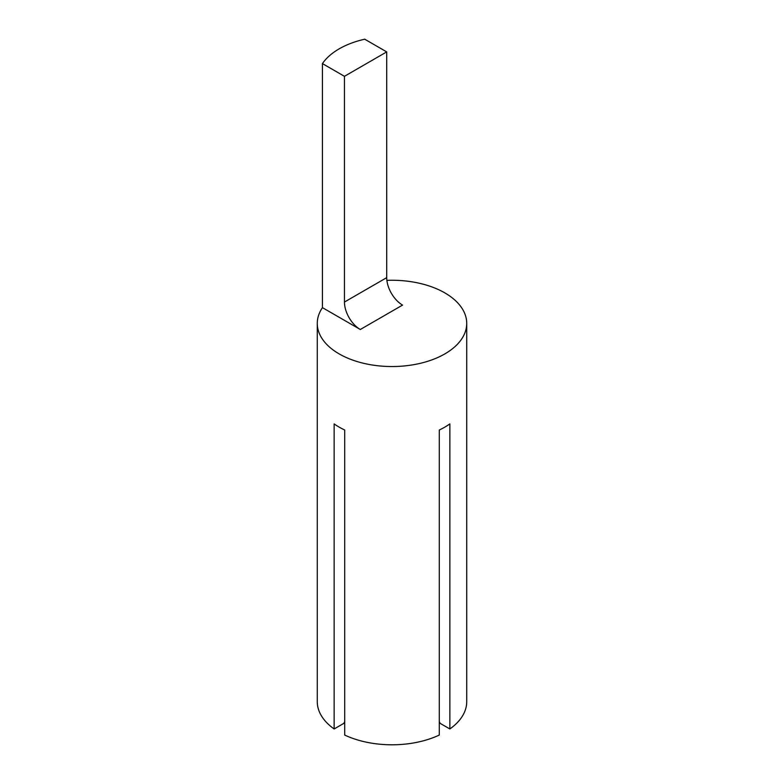 <?xml version="1.0" encoding="UTF-8"?>
<svg xmlns="http://www.w3.org/2000/svg" width="784" height="784" viewBox="0 0 784 784"><rect width="100%" height="100%" fill="white"/><g stroke="black" fill="none" stroke-linecap="round" stroke-linejoin="round"><path stroke-width="1.18" d="M386.884 280.358A74.725 43.14 180 0 1 444.832 292.893A74.725 43.14 180 0 1 466.725 323.4A74.725 43.14 180 0 1 420.596 363.257A74.725 43.14 180 0 1 339.168 353.907A74.725 43.14 180 0 1 317.275 323.4A74.725 43.14 180 0 1 322.44 307.642L360.297 329.496A22.413 12.946 60 0 1 344.45 302.046L386.718 277.644A22.413 12.946 -120 0 0 402.564 305.094L360.297 329.496M317.275 323.4L317.275 701.66A74.725 43.14 0 0 0 334.141 728.963L334.141 423.909A74.725 43.14 0 0 0 339.168 427.113A74.725 43.14 0 0 0 344.715 430.014L344.715 735.059A74.725 43.14 0 0 0 439.285 735.059L439.285 430.014A74.725 43.14 0 0 0 449.859 423.909L449.859 728.963A74.725 43.14 0 0 0 466.725 701.66L466.725 323.4M322.44 63.602L344.45 76.313L386.718 51.901L364.707 39.2A74.725 43.14 0 0 0 322.44 63.602L322.44 307.642M449.859 728.963L440.285 723.436L439.285 721.721M344.715 721.721L343.715 723.436L334.141 728.963M386.718 51.901L386.718 277.644M344.45 76.313L344.45 302.046"/></g></svg>
